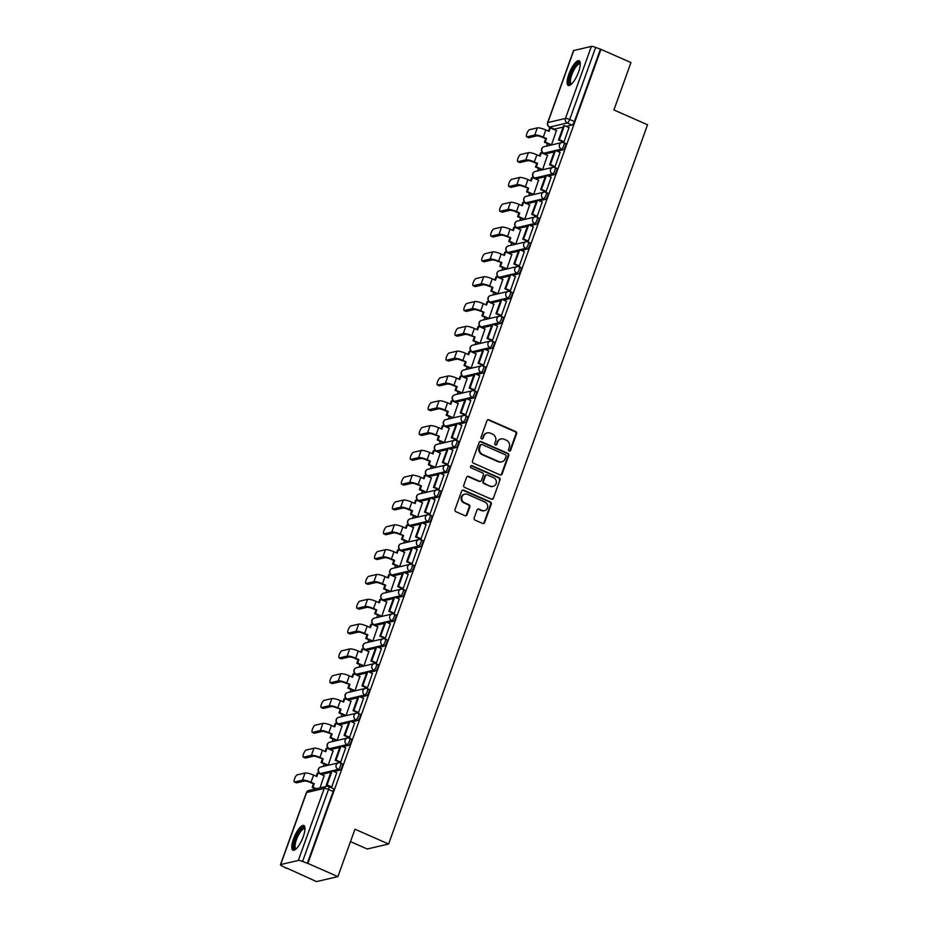 <?xml version="1.0" encoding="UTF-8"?>
<svg xmlns="http://www.w3.org/2000/svg" width="928" height="928" viewBox="0 0 928 928"><rect width="100%" height="100%" fill="white"/><g stroke="black" fill="none" stroke-linecap="round" stroke-linejoin="round"><path stroke-width="1.39" d="M509.182 450.996A1.183 1.102 76.8 0 0 510.609 450.358L516.583 433.77A1.694 1.578 76.8 0 0 515.666 431.555L489.01 419.827A1.694 1.578 76.8 0 0 486.968 420.732L480.994 437.32A1.183 1.102 76.8 0 0 482.293 438.932A1.183 1.102 76.8 0 0 483.07 438.236L483.836 436.09A5.429 5.046 76.8 0 1 490.378 433.179L492.594 434.153A5.429 5.046 76.8 0 1 495.54 441.241L494.763 443.387A1.183 1.102 76.8 0 0 496.074 444.999A1.183 1.102 76.8 0 0 496.84 444.292L497.605 442.146A5.429 5.046 76.8 0 1 504.148 439.234L506.363 440.22A5.429 5.046 76.8 0 1 509.31 447.296L508.532 449.442A1.183 1.102 76.8 0 0 509.182 450.996M509.518 451.078A1.183 1.102 76.8 0 0 509.982 450.498L515.956 433.91A1.694 1.578 76.8 0 0 515.04 431.694L488.383 419.966A1.694 1.578 76.8 0 0 487.757 419.839M481.98 438.956A1.183 1.102 76.8 0 0 482.444 438.387L483.836 436.09M495.749 445.022A1.183 1.102 76.8 0 0 496.213 444.442L497.605 442.146M578.562 71.978A13.491 4.095 -66.3 0 0 579.13 60.761A13.491 4.095 -66.3 0 0 568.841 74.252A13.491 4.095 -66.3 0 0 568.272 85.457A13.491 4.095 -66.3 0 0 578.562 71.978M303.236 836.72A13.491 4.095 -66.3 0 0 303.804 825.502A13.491 4.095 -66.3 0 0 293.515 838.993A13.491 4.095 -66.3 0 0 292.946 850.21A13.491 4.095 -66.3 0 0 303.236 836.72M474.185 517.928A1.694 1.578 76.8 0 0 475.101 520.144L482.583 523.438A1.694 1.578 76.8 0 0 484.625 522.522L491.26 504.101A1.694 1.578 76.8 0 0 490.344 501.886L463.687 490.158A1.694 1.578 76.8 0 0 461.645 491.074L455.01 509.495A1.694 1.578 76.8 0 0 455.926 511.711L464.963 515.678A1.694 1.578 76.8 0 0 467.004 514.773L469.846 506.885A1.694 1.578 76.8 0 0 468.918 504.67L464.441 502.698A4.547 4.222 76.8 0 1 464.916 494.102A4.547 4.222 76.8 0 1 467.457 494.346L484.996 502.071A4.547 4.222 76.8 0 1 484.532 510.667A4.547 4.222 76.8 0 1 481.992 510.423L479.068 509.136A1.694 1.578 76.8 0 0 477.027 510.04L474.185 517.928M600.95 49.346L630.97 62.559L613.907 109.956L647.547 124.758L388.6 844.016L354.96 829.214L337.896 876.612L307.876 863.4L600.95 49.346L595.648 47.432L569.711 119.492A3.457 1.044 113.7 0 1 567.321 122.96L549.701 127.078A3.457 1.044 113.7 0 1 549.446 127.066L554.12 129.12A3.457 1.044 -66.3 0 0 554.376 129.131L549.701 127.078A3.457 3.213 76.8 0 1 547.822 122.566L565.442 118.448L591.391 46.4A3.457 0.731 19.8 0 1 595.648 47.432M500.064 474.881A1.694 1.578 76.8 0 0 502.106 473.964L508.741 455.544A1.694 1.578 76.8 0 0 507.825 453.328L481.168 441.6A1.694 1.578 76.8 0 0 479.126 442.517L472.491 460.938A1.694 1.578 76.8 0 0 473.408 463.153L500.064 474.881M499.995 479.822L493.371 498.243A1.694 1.578 76.8 0 1 491.318 499.16L464.673 487.432A1.694 1.578 76.8 0 1 463.745 485.216L466.587 477.328A1.694 1.578 76.8 0 1 468.628 476.424L479.44 481.18A1.694 1.578 76.8 0 0 481.481 480.263L483.372 475.043A1.694 1.578 76.8 0 0 482.444 472.828L471.192 467.874A1.183 1.102 76.8 0 1 471.32 465.624A1.183 1.102 76.8 0 1 471.981 465.682L499.078 477.607A1.694 1.578 76.8 0 1 499.995 479.822L493.371 498.243M337.896 876.612L316.541 881.6L286.648 868.028M547.474 143.562L546.557 146.102M538.53 168.374L537.614 170.914M529.598 193.186L528.682 195.727M520.666 217.999L519.75 220.539M511.734 242.811L510.818 245.352M502.802 267.624L501.886 270.164M493.87 292.436L492.954 294.988M484.938 317.248L484.022 319.8M476.006 342.061L475.09 344.613M467.074 366.873L466.158 369.425M458.142 391.686L457.226 394.238M449.198 416.498L448.282 419.05M440.266 441.31L439.35 443.862M431.334 466.123L430.418 468.675M422.402 490.935L421.486 493.487M413.47 515.748L412.554 518.3M404.538 540.56L403.622 543.112M395.606 565.372L394.69 567.924M386.674 590.185L385.758 592.737M377.742 614.997L376.826 617.549M368.81 639.81L367.894 642.362M359.867 664.622L358.95 667.174M350.935 689.446L350.018 691.986M342.003 714.258L341.086 716.799M333.071 739.071L332.154 741.611M324.139 763.883L323.222 766.424M350.494 841.638L367.244 849.004L388.6 844.016M307.876 863.4L302.574 861.486A3.457 0.731 -160.2 0 0 298.317 860.453L280.685 864.571A3.457 0.731 -160.2 0 0 280.453 864.722A3.457 0.731 -160.2 0 0 282.46 866.184L286.508 868.388M600.323 49.497L574.386 121.545A3.457 1.044 113.7 0 1 571.996 125.025L566.184 126.382M563.157 127.09L554.376 129.131M573.759 50.518L547.822 122.566A3.457 0.731 -160.2 0 0 547.59 122.728L573.527 50.669A3.457 0.731 19.8 0 1 573.759 50.518L591.391 46.4M550.617 144.942L551.522 144.803L556.417 130.558M563.099 141.961L563.98 141.891L569.003 127.612M554.167 166.773L555.048 166.704L560.06 152.424M541.685 169.754L542.59 169.615L547.485 155.37M545.235 191.586L546.116 191.528L551.128 177.236M532.753 194.567L533.658 194.428L538.553 180.183M536.303 216.398L537.184 216.34L542.196 202.049M523.821 219.379L524.726 219.24L529.621 204.995M527.371 241.21L528.252 241.152L533.264 226.861M514.889 244.192L515.794 244.052L520.689 229.808M518.439 266.023L519.32 265.965L524.332 251.674M505.957 269.004L506.862 268.865L511.757 254.62M509.507 290.835L510.377 290.777L515.4 276.486M497.025 293.816L497.93 293.689L502.814 279.432M500.575 315.648L501.445 315.59L506.468 301.298M488.093 318.64L488.998 318.501L493.882 304.245M491.631 340.46L492.513 340.402L497.536 326.111M479.15 343.453L480.066 343.314L484.95 329.057M482.699 365.272L483.581 365.214L488.604 350.923M470.218 368.265L471.122 368.126L476.018 353.87M473.767 390.096L474.649 390.027L479.672 375.747M461.286 393.078L462.19 392.938L467.086 378.682M464.835 414.909L465.717 414.839L470.728 400.56M452.354 417.89L453.258 417.751L458.154 403.494M455.903 439.721L456.785 439.652L461.796 425.372M443.422 442.702L444.326 442.563L449.222 428.307M446.971 464.534L447.853 464.464L452.864 450.184M434.49 467.515L435.394 467.376L440.29 453.119M438.039 489.346L438.921 489.276L443.932 474.997M425.558 492.327L426.462 492.188L431.358 477.932M429.107 514.158L429.989 514.089L435 499.809M416.626 517.14L417.53 517L422.426 502.744M420.175 538.971L421.045 538.901L426.068 524.622M407.694 541.952L408.598 541.813L413.482 527.556M411.243 563.783L412.113 563.714L417.136 549.434M398.762 566.764L399.666 566.625L404.55 552.369M402.3 588.596L403.181 588.526L408.204 574.246M389.818 591.577L390.734 591.438L395.618 577.181M393.368 613.408L394.249 613.338L399.272 599.059M380.886 616.389L381.791 616.25L386.686 601.994M384.436 638.22L385.317 638.151L390.34 623.871M371.954 641.202L372.859 641.062L377.754 626.806M375.504 663.033L376.385 662.963L381.396 648.684M363.022 666.014L363.927 665.875L368.822 651.618M366.572 687.845L367.453 687.776L372.464 673.496M354.09 690.826L354.995 690.687L359.89 676.431M357.64 712.658L358.521 712.588L363.532 698.308M345.158 715.639L346.063 715.5L350.958 701.243M348.708 737.47L349.589 737.4L354.6 723.121M336.226 740.451L337.131 740.312L342.026 726.056M339.776 762.282L340.657 762.213L345.668 747.933M327.294 765.264L328.199 765.124L333.094 750.868M330.844 787.095L331.714 787.025L336.736 772.746M320.009 787.872L324.15 775.68M340.367 763.06A3.457 1.044 113.7 0 1 340.611 763.071L342.27 763.802A3.457 1.044 -66.3 0 1 341.991 767.038A3.457 1.044 -66.3 0 1 339.729 770.147L333.929 771.504M330.89 772.224L322.109 774.265L320.45 773.534A3.457 1.044 113.7 0 1 320.206 773.523L321.865 774.254A3.457 1.044 -66.3 0 0 322.109 774.265M349.299 738.247A3.457 1.044 113.7 0 1 349.543 738.259L351.202 738.99A3.457 1.044 -66.3 0 1 350.923 742.226A3.457 1.044 -66.3 0 1 348.673 745.335L342.861 746.692M339.822 747.4L331.041 749.453L329.382 748.722A3.457 1.044 113.7 0 1 329.138 748.71L330.797 749.441A3.457 1.044 -66.3 0 0 331.041 749.453M358.231 713.435A3.457 1.044 113.7 0 1 358.475 713.446L360.134 714.177A3.457 1.044 -66.3 0 1 359.855 717.414A3.457 1.044 -66.3 0 1 357.605 720.522L351.793 721.88M348.754 722.587L339.973 724.64L338.314 723.91A3.457 1.044 113.7 0 1 338.07 723.898L339.729 724.629A3.457 1.044 -66.3 0 0 339.973 724.64M367.163 688.622A3.457 1.044 113.7 0 1 367.418 688.634L369.077 689.365A3.457 1.044 -66.3 0 1 368.787 692.601A3.457 1.044 -66.3 0 1 366.537 695.71L360.725 697.067M357.686 697.775L348.905 699.828L347.246 699.097A3.457 1.044 113.7 0 1 347.002 699.086L348.661 699.816A3.457 1.044 -66.3 0 0 348.905 699.828M376.095 663.81A3.457 1.044 113.7 0 1 376.35 663.822L378.009 664.552A3.457 1.044 -66.3 0 1 377.719 667.789A3.457 1.044 -66.3 0 1 375.469 670.898L369.657 672.255M366.63 672.962L357.848 675.016L356.178 674.285A3.457 1.044 113.7 0 1 355.934 674.273L357.593 675.004A3.457 1.044 -66.3 0 0 357.848 675.016M385.027 638.998A3.457 1.044 113.7 0 1 385.282 639.009L386.941 639.74A3.457 1.044 -66.3 0 1 386.651 642.976A3.457 1.044 -66.3 0 1 384.401 646.085L378.589 647.442M375.562 648.15L366.78 650.203L365.122 649.472A3.457 1.044 113.7 0 1 364.866 649.461L366.525 650.192A3.457 1.044 -66.3 0 0 366.78 650.203M393.959 614.185A3.457 1.044 113.7 0 1 394.214 614.197L395.873 614.928A3.457 1.044 -66.3 0 1 395.583 618.164A3.457 1.044 -66.3 0 1 393.333 621.273L387.521 622.63M384.494 623.338L375.712 625.391L374.054 624.66A3.457 1.044 113.7 0 1 373.798 624.648L375.457 625.379A3.457 1.044 -66.3 0 0 375.712 625.391M402.903 589.373A3.457 1.044 113.7 0 1 403.146 589.384L404.805 590.115A3.457 1.044 -66.3 0 1 404.527 593.352A3.457 1.044 -66.3 0 1 402.265 596.46L396.453 597.818M393.426 598.525L384.644 600.578L382.986 599.848A3.457 1.044 113.7 0 1 382.73 599.836L384.389 600.567A3.457 1.044 -66.3 0 0 384.644 600.578M411.835 564.56A3.457 1.044 113.7 0 1 412.078 564.572L413.737 565.303A3.457 1.044 -66.3 0 1 413.459 568.539A3.457 1.044 -66.3 0 1 411.197 571.648L405.385 573.005M402.358 573.713L393.576 575.766L391.918 575.035A3.457 1.044 113.7 0 1 391.662 575.024L393.333 575.754A3.457 1.044 -66.3 0 0 393.576 575.766M420.767 539.748A3.457 1.044 113.7 0 1 421.01 539.76L422.669 540.49A3.457 1.044 -66.3 0 1 422.391 543.727A3.457 1.044 -66.3 0 1 420.129 546.836L414.317 548.193M411.29 548.9L402.508 550.954L400.85 550.223A3.457 1.044 113.7 0 1 400.606 550.211L402.265 550.942A3.457 1.044 -66.3 0 0 402.508 550.954M429.699 514.936A3.457 1.044 113.7 0 1 429.942 514.947L431.601 515.678A3.457 1.044 -66.3 0 1 431.323 518.914A3.457 1.044 -66.3 0 1 429.061 522.023L423.261 523.38M420.222 524.088L411.44 526.141L409.782 525.41A3.457 1.044 113.7 0 1 409.538 525.399L411.197 526.13A3.457 1.044 -66.3 0 0 411.44 526.141M438.631 490.123A3.457 1.044 113.7 0 1 438.874 490.135L440.533 490.866A3.457 1.044 -66.3 0 1 440.255 494.102A3.457 1.044 -66.3 0 1 438.004 497.211L432.193 498.568M429.154 499.276L420.372 501.329L418.714 500.598A3.457 1.044 113.7 0 1 418.47 500.586L420.129 501.317A3.457 1.044 -66.3 0 0 420.372 501.329M447.563 465.311A3.457 1.044 113.7 0 1 447.806 465.322L449.465 466.053A3.457 1.044 -66.3 0 1 449.187 469.278A3.457 1.044 -66.3 0 1 446.936 472.398L441.125 473.756M438.086 474.463L429.304 476.516L427.646 475.786A3.457 1.044 113.7 0 1 427.402 475.774L429.061 476.505A3.457 1.044 -66.3 0 0 429.304 476.516M456.495 440.498A3.457 1.044 113.7 0 1 456.75 440.51L458.409 441.241A3.457 1.044 -66.3 0 1 458.119 444.466A3.457 1.044 -66.3 0 1 455.868 447.586L450.057 448.943M447.018 449.651L438.236 451.704L436.578 450.973A3.457 1.044 113.7 0 1 436.334 450.962L437.993 451.692A3.457 1.044 -66.3 0 0 438.236 451.704M465.427 415.686A3.457 1.044 113.7 0 1 465.682 415.698L467.341 416.428A3.457 1.044 -66.3 0 1 467.051 419.653A3.457 1.044 -66.3 0 1 464.8 422.774L458.989 424.131M455.961 424.838L447.18 426.892L445.51 426.161A3.457 1.044 113.7 0 1 445.266 426.149L446.925 426.88A3.457 1.044 -66.3 0 0 447.18 426.892M474.359 390.862A3.457 1.044 113.7 0 1 474.614 390.885L476.273 391.616A3.457 1.044 -66.3 0 1 475.983 394.841A3.457 1.044 -66.3 0 1 473.732 397.961L467.921 399.318M464.893 400.026L456.112 402.079L454.453 401.348A3.457 1.044 113.7 0 1 454.198 401.337L455.857 402.068A3.457 1.044 -66.3 0 0 456.112 402.079M483.291 366.05A3.457 1.044 113.7 0 1 483.546 366.073L485.205 366.804A3.457 1.044 -66.3 0 1 484.915 370.028A3.457 1.044 -66.3 0 1 482.664 373.149L476.853 374.506M473.825 375.214L465.044 377.267L463.385 376.536A3.457 1.044 113.7 0 1 463.13 376.524L464.789 377.255A3.457 1.044 -66.3 0 0 465.044 377.267M492.234 341.237A3.457 1.044 113.7 0 1 492.478 341.26L494.137 341.991A3.457 1.044 -66.3 0 1 493.858 345.216A3.457 1.044 -66.3 0 1 491.596 348.336L485.785 349.694M482.757 350.401L473.976 352.454L472.317 351.724A3.457 1.044 113.7 0 1 472.062 351.712L473.721 352.443A3.457 1.044 -66.3 0 0 473.976 352.454M501.166 316.425A3.457 1.044 113.7 0 1 501.41 316.448L503.069 317.179A3.457 1.044 -66.3 0 1 502.79 320.404A3.457 1.044 -66.3 0 1 500.528 323.524L494.717 324.881M491.689 325.589L482.908 327.642L481.249 326.911A3.457 1.044 113.7 0 1 480.994 326.9L482.664 327.619A3.457 1.044 -66.3 0 0 482.908 327.642M510.098 291.612A3.457 1.044 113.7 0 1 510.342 291.636L512.001 292.366A3.457 1.044 -66.3 0 1 511.722 295.591A3.457 1.044 -66.3 0 1 509.46 298.712L503.649 300.069M500.621 300.776L491.84 302.83L490.181 302.099A3.457 1.044 113.7 0 1 489.938 302.076L491.596 302.806A3.457 1.044 -66.3 0 0 491.84 302.83M519.03 266.8A3.457 1.044 113.7 0 1 519.274 266.823L520.933 267.554A3.457 1.044 -66.3 0 1 520.654 270.779A3.457 1.044 -66.3 0 1 518.392 273.899L512.592 275.256M509.553 275.964L500.772 278.017L499.113 277.286A3.457 1.044 113.7 0 1 498.87 277.263L500.528 277.994A3.457 1.044 -66.3 0 0 500.772 278.017M527.962 241.988A3.457 1.044 113.7 0 1 528.206 242.011L529.865 242.73A3.457 1.044 -66.3 0 1 529.586 245.966A3.457 1.044 -66.3 0 1 527.336 249.087L521.524 250.444M518.485 251.152L509.704 253.205L508.045 252.474A3.457 1.044 113.7 0 1 507.802 252.451L509.46 253.182A3.457 1.044 -66.3 0 0 509.704 253.205M536.894 217.175A3.457 1.044 113.7 0 1 537.138 217.198L538.797 217.918A3.457 1.044 -66.3 0 1 538.518 221.154A3.457 1.044 -66.3 0 1 536.268 224.274L530.456 225.632M527.417 226.339L518.636 228.392L516.977 227.662A3.457 1.044 113.7 0 1 516.734 227.638L518.392 228.369A3.457 1.044 -66.3 0 0 518.636 228.392M545.826 192.363A3.457 1.044 113.7 0 1 546.082 192.374L547.74 193.105A3.457 1.044 -66.3 0 1 547.45 196.342A3.457 1.044 -66.3 0 1 545.2 199.462L539.388 200.819M536.349 201.527L527.568 203.58L525.909 202.849A3.457 1.044 113.7 0 1 525.666 202.826L527.324 203.557A3.457 1.044 -66.3 0 0 527.568 203.58M554.758 167.55A3.457 1.044 113.7 0 1 555.014 167.562L556.672 168.293A3.457 1.044 -66.3 0 1 556.382 171.529A3.457 1.044 -66.3 0 1 554.132 174.65L548.32 176.007M545.293 176.714L536.512 178.768L534.841 178.037A3.457 1.044 113.7 0 1 534.598 178.014L536.256 178.744A3.457 1.044 -66.3 0 0 536.512 178.768M563.69 142.738A3.457 1.044 113.7 0 1 563.946 142.75L565.604 143.48A3.457 1.044 -66.3 0 1 565.314 146.717A3.457 1.044 -66.3 0 1 563.064 149.837L557.252 151.194M554.225 151.902L545.444 153.955L543.785 153.224A3.457 1.044 113.7 0 1 543.53 153.201L545.188 153.932A3.457 1.044 -66.3 0 0 545.444 153.955M307.249 863.55L333.187 791.491A3.457 1.044 -66.3 0 0 333.338 788.614L328.663 786.561A3.457 1.044 113.7 0 1 328.512 789.438L302.574 861.486M501.108 438.944L500.494 439.083A5.429 5.046 76.8 0 0 496.99 442.296M487.339 432.889L486.713 433.028A5.429 5.046 76.8 0 0 483.21 436.23M500.691 475.008A1.694 1.578 76.8 0 0 501.48 474.115L508.115 455.694A1.694 1.578 76.8 0 0 507.198 453.479L480.542 441.751A1.694 1.578 76.8 0 0 479.915 441.624M506.05 456.356A1.183 1.102 76.8 0 0 505.4 454.801L482.003 444.512A1.183 1.102 76.8 0 0 480.576 445.15L479.764 447.412A5.429 5.046 76.8 0 0 482.699 454.488L498.696 461.529A5.429 5.046 76.8 0 0 505.238 458.618L506.05 456.356M481.342 444.442L480.716 444.593A1.183 1.102 76.8 0 0 479.95 445.289L480.576 445.15M501.735 461.819L501.108 461.97A5.429 5.046 76.8 0 1 498.069 461.668L482.084 454.639A5.429 5.046 76.8 0 1 479.138 447.551L479.95 445.289M491.956 499.287A1.694 1.578 76.8 0 0 492.745 498.394M480.391 481.272L479.764 481.412A1.694 1.578 76.8 0 1 478.813 481.319L468.014 476.563A1.694 1.578 76.8 0 0 467.376 476.435M499.38 479.973A1.694 1.578 76.8 0 0 498.452 477.758L471.354 465.833A1.183 1.102 76.8 0 0 471.018 465.74M490.657 486.11A4.547 4.222 76.8 0 0 496.387 482.351A4.547 4.222 76.8 0 0 493.661 477.758L487.478 475.043A1.694 1.578 76.8 0 0 485.437 475.948L483.558 481.18A1.694 1.578 76.8 0 0 484.474 483.395L490.03 486.26A4.547 4.222 76.8 0 0 492.571 486.504L493.197 486.365M486.539 474.95L485.912 475.09A1.694 1.578 76.8 0 0 484.822 476.099L485.437 475.948M490.03 486.26L483.848 483.534A1.694 1.578 76.8 0 1 482.931 481.33L484.822 476.099M484.532 510.667L483.906 510.818A4.547 4.222 76.8 0 1 481.365 510.574L478.442 509.286A1.694 1.578 76.8 0 0 477.816 509.147M464.916 494.102L464.29 494.253A4.547 4.222 76.8 0 0 463.826 502.848L464.441 502.698M465.589 515.806A1.694 1.578 76.8 0 0 466.378 514.912L469.22 507.036A1.694 1.578 76.8 0 0 468.304 504.82L463.826 502.848M483.21 523.566A1.694 1.578 76.8 0 0 483.998 522.673L490.634 504.252A1.694 1.578 76.8 0 0 489.717 502.036L463.06 490.309A1.694 1.578 76.8 0 0 462.434 490.17M528.948 137.704A3.886 1.183 113.7 0 1 528.658 137.692L526.698 136.834A3.886 1.183 -66.3 0 0 526.976 136.845L534.737 135.036A6.914 1.462 19.8 0 1 543.263 137.112L546.499 138.539L545.699 138.724L542.451 137.298A4.675 0.986 -160.2 0 0 536.697 135.894L528.948 137.704L526.976 136.845M548.436 131.092L549.527 128.064L550.339 127.878L549.086 131.382L545.838 129.955A6.914 1.462 19.8 0 0 537.312 127.878L529.563 129.688A3.886 1.183 -66.3 0 0 527.023 133.191A3.886 1.183 -66.3 0 0 526.698 136.834M550.733 144.988L544.434 142.228L545.246 142.03L546.499 138.539M544.434 142.228L545.699 138.724M563.308 142.054L558.528 139.954L559.329 139.757L564.433 125.605L569.108 127.658M559.329 139.757L564.015 141.822M558.528 139.954L563.621 125.79L564.433 125.605M550.339 127.878L556.626 130.639M545.246 142.03L551.534 144.803M571.23 84.332A11.67 3.538 113.7 0 1 569.456 83.427A11.67 3.538 113.7 0 1 573.11 69.287A11.67 3.538 113.7 0 1 580.302 63.707M580.29 64.264A10.811 3.283 -66.3 0 0 580.012 64.078A10.811 3.283 -66.3 0 0 573.342 71.189A10.811 3.283 -66.3 0 0 570.616 83.044A10.811 3.283 -66.3 0 0 571.312 83.868A10.811 3.283 -66.3 0 0 571.625 83.949M579.722 61.271A13.41 4.06 -66.3 0 0 571.625 71.05A13.41 4.06 -66.3 0 0 568.655 84.877A13.41 4.06 -66.3 0 0 569.038 85.55M295.904 849.074A11.67 3.538 113.7 0 1 294.13 848.18A11.67 3.538 113.7 0 1 297.784 834.028A11.67 3.538 113.7 0 1 304.976 828.46M304.964 829.006A10.811 3.283 -66.3 0 0 304.686 828.82A10.811 3.283 -66.3 0 0 298.016 835.931A10.811 3.283 -66.3 0 0 295.29 847.786A10.811 3.283 -66.3 0 0 295.986 848.61A10.811 3.283 -66.3 0 0 296.299 848.691M304.396 826.013A13.41 4.06 -66.3 0 0 296.299 835.792A13.41 4.06 -66.3 0 0 293.329 849.63A13.41 4.06 -66.3 0 0 293.712 850.303M520.005 162.528A3.886 1.183 113.7 0 1 519.726 162.504L517.766 161.646A3.886 1.183 -66.3 0 0 518.044 161.658L525.805 159.848A6.914 1.462 19.8 0 1 534.331 161.924L537.567 163.351L536.767 163.537L533.519 162.11A4.675 0.986 -160.2 0 0 527.765 160.706L520.005 162.528L518.044 161.658M539.504 155.904L540.595 152.876L541.407 152.691L540.142 156.194L536.906 154.767A6.914 1.462 19.8 0 0 528.38 152.691L520.62 154.5A3.886 1.183 -66.3 0 0 518.091 158.004A3.886 1.183 -66.3 0 0 517.766 161.646M541.79 169.801L535.502 167.04L536.314 166.843L537.567 163.351M535.502 167.04L536.767 163.537M554.376 166.866L549.585 164.766L550.397 164.569L555.501 150.417L560.176 152.47M550.397 164.569L555.072 166.634M549.585 164.766L554.689 150.603L555.501 150.417M541.407 152.691L547.694 155.452M536.314 166.843L542.59 169.615M511.073 187.34A3.886 1.183 113.7 0 1 510.794 187.317L508.834 186.458A3.886 1.183 -66.3 0 0 509.112 186.47L516.873 184.66A6.914 1.462 19.8 0 1 525.399 186.737L528.635 188.164L524.587 186.922A4.675 0.986 -160.2 0 0 518.833 185.519L511.073 187.34L509.112 186.47M530.572 180.716L531.663 177.689L532.475 177.503L531.21 181.006L527.974 179.58A6.914 1.462 19.8 0 0 519.448 177.503L511.688 179.313A3.886 1.183 -66.3 0 0 509.159 182.816A3.886 1.183 -66.3 0 0 508.834 186.458M532.858 194.613L526.57 191.852L527.382 191.655L528.635 188.164M526.57 191.852L527.823 188.349M545.444 191.678L540.653 189.579L541.465 189.382L546.557 175.23L551.244 177.283M541.465 189.382L546.14 191.446M540.653 189.579L545.757 175.415L546.557 175.23M532.475 177.503L538.762 180.264M527.382 191.655L533.658 194.428M502.141 212.152A3.886 1.183 113.7 0 1 501.862 212.129L499.902 211.271A3.886 1.183 -66.3 0 0 500.18 211.282L507.941 209.473A6.914 1.462 19.8 0 1 516.467 211.549L519.703 212.976L518.891 213.162L515.655 211.735A4.675 0.986 -160.2 0 0 509.901 210.331L502.141 212.152L500.18 211.282M521.64 205.529L522.731 202.501L523.543 202.316L522.278 205.819L519.042 204.392A6.914 1.462 19.8 0 0 510.516 202.316L502.756 204.125A3.886 1.183 -66.3 0 0 500.227 207.628A3.886 1.183 -66.3 0 0 499.902 211.271M523.926 219.426L517.638 216.665L518.45 216.468L519.703 212.976M517.638 216.665L518.891 213.162M536.512 216.491L531.721 214.391L532.533 214.194L537.625 200.042L542.312 202.095M532.533 214.194L537.208 216.259M531.721 214.391L536.825 200.228L537.625 200.042M523.543 202.316L529.83 205.076M518.45 216.468L524.726 219.24M493.209 236.965A3.886 1.183 113.7 0 1 492.93 236.942L490.97 236.083A3.886 1.183 -66.3 0 0 491.248 236.095L498.997 234.285A6.914 1.462 19.8 0 1 507.523 236.362L510.771 237.788L506.723 236.547A4.675 0.986 -160.2 0 0 500.969 235.144L493.209 236.965L491.248 236.095M512.708 230.353L513.799 227.314L514.611 227.128L513.346 230.631L510.11 229.204A6.914 1.462 19.8 0 0 501.584 227.128L493.824 228.938A3.886 1.183 -66.3 0 0 491.283 232.441A3.886 1.183 -66.3 0 0 490.97 236.083M514.994 244.25L508.706 241.477L509.507 241.28L510.771 237.788M508.706 241.477L509.959 237.974M527.58 241.303L522.789 239.204L523.601 239.006L528.693 224.854L533.368 226.908M523.601 239.006L528.276 241.071M522.789 239.204L527.893 225.04L528.693 224.854M514.611 227.128L520.886 229.9M509.507 241.28L515.794 244.052M484.277 261.777A3.886 1.183 113.7 0 1 483.998 261.754L482.038 260.896A3.886 1.183 -66.3 0 0 482.316 260.907L490.065 259.098A6.914 1.462 19.8 0 1 498.591 261.174L501.839 262.601L497.791 261.36A4.675 0.986 -160.2 0 0 492.026 259.968L484.277 261.777L482.316 260.907M503.776 255.165L504.867 252.126L505.679 251.94L504.414 255.444L501.166 254.017A6.914 1.462 19.8 0 0 492.64 251.94L484.892 253.75A3.886 1.183 -66.3 0 0 482.351 257.253A3.886 1.183 -66.3 0 0 482.038 260.896M506.062 269.062L499.774 266.29L500.575 266.104L501.839 262.601M499.774 266.29L501.027 262.786M518.648 266.116L513.857 264.016L514.669 263.819L519.761 249.667L524.436 251.72M514.669 263.819L519.344 265.884M513.857 264.016L518.949 249.852L519.761 249.667M505.679 251.94L511.954 254.713M500.575 266.104L506.862 268.865M475.345 286.59A3.886 1.183 113.7 0 1 475.066 286.566L473.106 285.708A3.886 1.183 -66.3 0 0 473.384 285.72L481.133 283.91A6.914 1.462 19.8 0 1 489.659 285.986L492.907 287.413L488.847 286.172A4.675 0.986 -160.2 0 0 483.094 284.78L475.345 286.59L473.384 285.72M494.844 279.978L495.935 276.95L496.747 276.753L495.482 280.256L492.234 278.829A6.914 1.462 19.8 0 0 483.708 276.753L475.96 278.562A3.886 1.183 -66.3 0 0 473.419 282.066A3.886 1.183 -66.3 0 0 473.106 285.708M497.13 293.874L490.831 291.102L491.643 290.916L492.907 287.413M490.831 291.102L492.095 287.599M509.704 290.928L504.925 288.828L505.737 288.631L510.829 274.479L515.504 276.532M505.737 288.631L510.412 290.696M504.925 288.828L510.017 274.665L510.829 274.479M496.747 276.753L503.022 279.525M491.643 290.916L497.93 293.677M466.413 311.402A3.886 1.183 113.7 0 1 466.134 311.379L464.174 310.52A3.886 1.183 -66.3 0 0 464.452 310.532L472.201 308.722A6.914 1.462 19.8 0 1 480.727 310.799L483.975 312.226L479.915 310.984A4.675 0.986 -160.2 0 0 474.162 309.592L466.413 311.402L464.452 310.532M485.912 304.79L487.003 301.762L487.803 301.565L486.55 305.068L483.302 303.642A6.914 1.462 19.8 0 0 474.776 301.565L467.028 303.375A3.886 1.183 -66.3 0 0 464.487 306.878A3.886 1.183 -66.3 0 0 464.174 310.52M488.198 318.687L481.899 315.914L482.711 315.729L483.975 312.226M481.899 315.914L483.163 312.411M500.772 315.74L495.993 313.641L496.805 313.444L501.897 299.292L506.572 301.356M496.805 313.444L501.48 315.508M495.993 313.641L501.085 299.477L501.897 299.292M487.803 301.565L494.09 304.338M482.711 315.729L488.998 318.49M457.481 336.214A3.886 1.183 113.7 0 1 457.202 336.191L455.242 335.333A3.886 1.183 -66.3 0 0 455.52 335.344L463.269 333.535A6.914 1.462 19.8 0 1 471.795 335.611L475.043 337.038L470.983 335.797A4.675 0.986 -160.2 0 0 465.23 334.405L457.481 336.214L455.52 335.344M476.98 329.602L478.071 326.575L478.871 326.378L477.618 329.881L474.37 328.454A6.914 1.462 19.8 0 0 465.844 326.378L458.096 328.187A3.886 1.183 -66.3 0 0 455.555 331.69A3.886 1.183 -66.3 0 0 455.242 335.333M479.266 343.499L472.967 340.727L473.779 340.541L475.043 337.038M472.967 340.727L474.231 337.224M491.84 340.553L487.061 338.453L487.873 338.256L492.965 324.104L497.64 326.169M487.873 338.256L492.548 340.321M487.061 338.453L492.153 324.29L492.965 324.104M478.871 326.378L485.158 329.15M473.779 340.541L480.066 343.302M448.549 361.027A3.886 1.183 113.7 0 1 448.27 361.004L446.31 360.145A3.886 1.183 -66.3 0 0 446.588 360.157L454.337 358.347A6.914 1.462 19.8 0 1 462.863 360.424L466.111 361.85L462.051 360.609A4.675 0.986 -160.2 0 0 456.298 359.217L448.549 361.027L446.588 360.157M468.037 354.415L469.127 351.387L469.939 351.19L468.686 354.693L465.438 353.266A6.914 1.462 19.8 0 0 456.912 351.19L449.164 353A3.886 1.183 -66.3 0 0 446.623 356.503A3.886 1.183 -66.3 0 0 446.31 360.145M470.334 368.312L464.035 365.539L464.847 365.354L466.111 361.85M464.035 365.539L465.299 362.036M482.908 365.365L478.129 363.266L478.929 363.08L484.033 348.916L488.708 350.981M478.929 363.08L483.616 365.133M478.129 363.266L483.221 349.102L484.033 348.916M469.939 351.19L476.226 353.962M464.847 365.354L471.134 368.114M439.617 385.839A3.886 1.183 113.7 0 1 439.327 385.816L437.366 384.958A3.886 1.183 -66.3 0 0 437.645 384.969L445.405 383.16A6.914 1.462 19.8 0 1 453.931 385.236L457.168 386.663L456.367 386.848L453.119 385.422A4.675 0.986 -160.2 0 0 447.366 384.03L439.617 385.839L437.645 384.969M459.105 379.227L460.195 376.2L461.007 376.002L459.754 379.506L456.506 378.079A6.914 1.462 19.8 0 0 447.98 376.002L440.232 377.812A3.886 1.183 -66.3 0 0 437.691 381.327A3.886 1.183 -66.3 0 0 437.366 384.958M461.402 393.124L455.103 390.352L455.915 390.166L457.168 386.663M455.103 390.352L456.367 386.848M473.976 390.178L469.197 388.078L469.997 387.892L475.101 373.729L479.776 375.794M469.997 387.892L474.684 389.946M469.197 388.078L474.289 373.926L475.101 373.729M461.007 376.002L467.294 378.775M455.915 390.166L462.202 392.927M430.673 410.652A3.886 1.183 113.7 0 1 430.395 410.628L428.434 409.77A3.886 1.183 -66.3 0 0 428.713 409.782L436.473 407.972A6.914 1.462 19.8 0 1 444.999 410.048L448.236 411.475L447.435 411.661L444.187 410.234A4.675 0.986 -160.2 0 0 438.434 408.842L430.673 410.652L428.713 409.782M450.173 404.04L451.263 401.012L452.075 400.815L450.811 404.318L447.574 402.891A6.914 1.462 19.8 0 0 439.048 400.815L431.288 402.624A3.886 1.183 -66.3 0 0 428.759 406.139A3.886 1.183 -66.3 0 0 428.434 409.77M452.458 417.936L446.171 415.164L446.983 414.978L448.236 411.475M446.171 415.164L447.435 411.661M465.044 414.99L460.253 412.89L461.065 412.705L466.169 398.541L470.844 400.606M461.065 412.705L465.74 414.758M460.253 412.89L465.357 398.738L466.169 398.541M452.075 400.815L458.362 403.587M446.983 414.978L453.258 417.739M421.741 435.464A3.886 1.183 113.7 0 1 421.463 435.441L419.502 434.582A3.886 1.183 -66.3 0 0 419.781 434.606L427.541 432.784A6.914 1.462 19.8 0 1 436.067 434.861L439.304 436.288L435.255 435.046A4.675 0.986 -160.2 0 0 429.502 433.654L421.741 435.464L419.781 434.606M441.241 428.852L442.331 425.824L443.143 425.627L441.879 429.13L438.642 427.704A6.914 1.462 19.8 0 0 430.116 425.627L422.356 427.437A3.886 1.183 -66.3 0 0 419.827 430.952A3.886 1.183 -66.3 0 0 419.502 434.582M443.526 442.749L437.239 439.976L438.051 439.791L439.304 436.288M437.239 439.976L438.492 436.473M456.112 439.802L451.321 437.703L452.133 437.517L457.226 423.354L461.912 425.418M452.133 437.517L456.808 439.57M451.321 437.703L456.425 423.551L457.226 423.354M443.143 425.627L449.43 428.4M438.051 439.791L444.326 442.552M412.809 460.276A3.886 1.183 113.7 0 1 412.531 460.265L410.57 459.395A3.886 1.183 -66.3 0 0 410.849 459.418L418.609 457.597A6.914 1.462 19.8 0 1 427.135 459.673L430.372 461.1L429.56 461.286L426.323 459.859A4.675 0.986 -160.2 0 0 420.57 458.467L412.809 460.276L410.849 459.418M432.309 453.664L433.399 450.637L434.211 450.44L432.947 453.943L429.71 452.516A6.914 1.462 19.8 0 0 421.184 450.44L413.424 452.261A3.886 1.183 -66.3 0 0 410.895 455.764A3.886 1.183 -66.3 0 0 410.57 459.395M434.594 467.561L428.307 464.789L429.119 464.603L430.372 461.1M428.307 464.789L429.56 461.286M447.18 464.615L442.389 462.515L443.201 462.33L448.294 448.166L452.98 450.231M443.201 462.33L447.876 464.383M442.389 462.515L447.493 448.363L448.294 448.166M434.211 450.44L440.498 453.212M429.119 464.603L435.394 467.364M403.877 485.089A3.886 1.183 113.7 0 1 403.599 485.077L401.638 484.207A3.886 1.183 -66.3 0 0 401.917 484.23L409.666 482.409A6.914 1.462 19.8 0 1 418.192 484.486L421.44 485.912L417.391 484.671A4.675 0.986 -160.2 0 0 411.638 483.279L403.877 485.089L401.917 484.23M423.377 478.477L424.467 475.449L425.279 475.252L424.015 478.755L420.778 477.328A6.914 1.462 19.8 0 0 412.252 475.252L404.492 477.073A3.886 1.183 -66.3 0 0 401.952 480.576A3.886 1.183 -66.3 0 0 401.638 484.207M425.662 492.374L419.375 489.601L420.175 489.416L421.44 485.912M419.375 489.601L420.628 486.098M438.248 489.439L433.457 487.328L434.269 487.142L439.362 472.978L444.036 475.043M434.269 487.142L438.944 489.195M433.457 487.328L438.561 473.176L439.362 472.978M425.279 475.252L431.555 478.024M420.175 489.416L426.462 492.176M394.945 509.901A3.886 1.183 113.7 0 1 394.667 509.89L392.706 509.02A3.886 1.183 -66.3 0 0 392.985 509.043L400.734 507.222A6.914 1.462 19.8 0 1 409.26 509.298L412.508 510.725L411.696 510.922L408.459 509.484A4.675 0.986 -160.2 0 0 402.694 508.092L394.945 509.901L392.985 509.043M414.445 503.289L415.535 500.262L416.347 500.076L415.083 503.568L411.835 502.141A6.914 1.462 19.8 0 0 403.309 500.064L395.56 501.886A3.886 1.183 -66.3 0 0 393.02 505.389A3.886 1.183 -66.3 0 0 392.706 509.02M416.73 517.186L410.443 514.414L411.243 514.228L412.508 510.725M410.443 514.414L411.696 510.922M429.316 514.251L424.525 512.14L425.337 511.954L430.43 497.791L435.104 499.856M425.337 511.954L430.012 514.008M424.525 512.14L429.618 497.988L430.43 497.791M416.347 500.076L422.623 502.837M411.243 514.228L417.53 516.989M386.013 534.714A3.886 1.183 113.7 0 1 385.735 534.702L383.774 533.832A3.886 1.183 -66.3 0 0 384.053 533.855L391.802 532.034A6.914 1.462 19.8 0 1 400.328 534.11L403.576 535.537L399.516 534.308A4.675 0.986 -160.2 0 0 393.762 532.904L386.013 534.714L384.053 533.855M405.513 528.102L406.603 525.074L407.415 524.888L406.151 528.38L402.903 526.953A6.914 1.462 19.8 0 0 394.377 524.877L386.628 526.698A3.886 1.183 -66.3 0 0 384.088 530.201A3.886 1.183 -66.3 0 0 383.774 533.832M407.798 541.998L401.499 539.226L402.311 539.04L403.576 535.537M401.499 539.226L402.764 535.734M420.372 539.064L415.593 536.952L416.405 536.767L421.498 522.603L426.172 524.668M416.405 536.767L421.08 538.82M415.593 536.952L420.686 522.8L421.498 522.603M407.415 524.888L413.691 527.649M402.311 539.04L408.598 541.801M377.081 559.526A3.886 1.183 113.7 0 1 376.803 559.514L374.842 558.644A3.886 1.183 -66.3 0 0 375.121 558.668L382.87 556.858A6.914 1.462 19.8 0 1 391.396 558.923L394.644 560.35L393.832 560.547L390.584 559.12A4.675 0.986 -160.2 0 0 384.83 557.716L377.081 559.526L375.121 558.668M396.581 552.914L397.671 549.886L398.472 549.701L397.219 553.192L393.971 551.766A6.914 1.462 19.8 0 0 385.445 549.701L377.696 551.51A3.886 1.183 -66.3 0 0 375.156 555.014A3.886 1.183 -66.3 0 0 374.842 558.644M398.866 566.811L392.567 564.038L393.379 563.853L394.644 560.35M392.567 564.038L393.832 560.547M411.44 563.876L406.661 561.765L407.473 561.579L412.566 547.416L417.24 549.48M407.473 561.579L412.148 563.632M406.661 561.765L411.754 547.613L412.566 547.416M398.472 549.701L404.759 552.462M393.379 563.853L399.666 566.614M368.149 584.338A3.886 1.183 113.7 0 1 367.871 584.327L365.91 583.457A3.886 1.183 -66.3 0 0 366.189 583.48L373.938 581.67A6.914 1.462 19.8 0 1 382.464 583.735L385.712 585.162L384.9 585.359L381.652 583.932A4.675 0.986 -160.2 0 0 375.898 582.529L368.149 584.338L366.189 583.48M387.649 577.726L388.739 574.699L389.54 574.513L388.287 578.005L385.039 576.578A6.914 1.462 19.8 0 0 376.513 574.513L368.764 576.323A3.886 1.183 -66.3 0 0 366.224 579.826A3.886 1.183 -66.3 0 0 365.91 583.457M389.934 591.623L383.635 588.851L384.447 588.665L385.712 585.162M383.635 588.851L384.9 585.359M402.508 588.688L397.729 586.577L398.541 586.392L403.634 572.228L408.308 574.293M398.541 586.392L403.216 588.445M397.729 586.577L402.822 572.425L403.634 572.228M389.54 574.513L395.827 577.274M384.447 588.665L390.734 591.426M359.217 609.151A3.886 1.183 113.7 0 1 358.939 609.139L356.978 608.269A3.886 1.183 -66.3 0 0 357.257 608.292L365.006 606.483A6.914 1.462 19.8 0 1 373.532 608.548L376.78 609.974L372.72 608.745A4.675 0.986 -160.2 0 0 366.966 607.341L359.217 609.151L357.257 608.292M378.705 602.539L379.796 599.511L380.608 599.326L379.355 602.817L376.107 601.39A6.914 1.462 19.8 0 0 367.581 599.326L359.832 601.135A3.886 1.183 -66.3 0 0 357.292 604.638A3.886 1.183 -66.3 0 0 356.978 608.269M381.002 616.436L374.703 613.663L375.515 613.478L376.78 609.974M374.703 613.663L375.968 610.172M393.576 613.501L388.797 611.39L389.598 611.204L394.702 597.052L399.376 599.105M389.598 611.204L394.284 613.257M388.797 611.39L393.89 597.238L394.702 597.052M380.608 599.326L386.895 602.086M375.515 613.478L381.802 616.238M350.285 633.963A3.886 1.183 113.7 0 1 349.995 633.952L348.035 633.082A3.886 1.183 -66.3 0 0 348.313 633.105L356.074 631.295A6.914 1.462 19.8 0 1 364.6 633.36L367.836 634.787L367.036 634.984L363.788 633.557A4.675 0.986 -160.2 0 0 358.034 632.154L350.285 633.963L348.313 633.105M369.773 627.351L370.864 624.324L371.676 624.138L370.423 627.63L367.175 626.203A6.914 1.462 19.8 0 0 358.649 624.138L350.9 625.948A3.886 1.183 -66.3 0 0 348.36 629.451A3.886 1.183 -66.3 0 0 348.035 633.082M372.07 641.248L365.771 638.476L366.583 638.29L367.836 634.787M365.771 638.476L367.036 634.984M384.644 638.313L379.865 636.202L380.666 636.016L385.77 621.864L390.444 623.918M380.666 636.016L385.352 638.07M379.865 636.202L384.958 622.05L385.77 621.864M371.676 624.138L377.963 626.899M366.583 638.29L372.87 641.051M341.342 658.776A3.886 1.183 113.7 0 1 341.063 658.764L339.103 657.894A3.886 1.183 -66.3 0 0 339.381 657.917L347.142 656.108A6.914 1.462 19.8 0 1 355.668 658.172L358.904 659.599L358.104 659.796L354.856 658.37A4.675 0.986 -160.2 0 0 349.102 656.966L341.342 658.776L339.381 657.917M360.841 652.164L361.932 649.136L362.744 648.95L361.479 652.442L358.243 651.015A6.914 1.462 19.8 0 0 349.717 648.95L341.956 650.76A3.886 1.183 -66.3 0 0 339.428 654.263A3.886 1.183 -66.3 0 0 339.103 657.894M363.126 666.06L356.839 663.288L357.651 663.102L358.904 659.599M356.839 663.288L358.104 659.796M375.712 663.126L370.922 661.014L371.734 660.829L376.838 646.677L381.512 648.73M371.734 660.829L376.408 662.882M370.922 661.014L376.026 646.862L376.838 646.677M362.744 648.95L369.031 651.711M357.651 663.102L363.927 665.863M332.41 683.588A3.886 1.183 113.7 0 1 332.131 683.576L330.171 682.706A3.886 1.183 -66.3 0 0 330.449 682.73L338.21 680.92A6.914 1.462 19.8 0 1 346.736 682.985L349.972 684.412L345.924 683.182A4.675 0.986 -160.2 0 0 340.17 681.778L332.41 683.588L330.449 682.73M351.909 676.976L353 673.948L353.812 673.763L352.547 677.254L349.311 675.828A6.914 1.462 19.8 0 0 340.785 673.763L333.024 675.572A3.886 1.183 -66.3 0 0 330.496 679.076A3.886 1.183 -66.3 0 0 330.171 682.706M354.194 690.873L347.907 688.1L348.719 687.915L349.972 684.412M347.907 688.1L349.16 684.609M366.78 687.938L361.99 685.827L362.802 685.641L367.894 671.489L372.58 673.542M362.802 685.641L367.476 687.694M361.99 685.827L367.094 671.675L367.894 671.489M353.812 673.763L360.099 676.524M348.719 687.915L354.995 690.676M323.478 708.4A3.886 1.183 113.7 0 1 323.199 708.389L321.239 707.519A3.886 1.183 -66.3 0 0 321.517 707.542L329.278 705.732A6.914 1.462 19.8 0 1 337.804 707.797L341.04 709.236L336.992 707.994A4.675 0.986 -160.2 0 0 331.238 706.591L323.478 708.4L321.517 707.542M342.977 701.788L344.068 698.761L344.88 698.575L343.615 702.067L340.379 700.64A6.914 1.462 19.8 0 0 331.853 698.575L324.092 700.385A3.886 1.183 -66.3 0 0 321.564 703.888A3.886 1.183 -66.3 0 0 321.239 707.519M345.262 715.685L338.975 712.913L339.787 712.727L341.04 709.236M338.975 712.913L340.228 709.421M357.848 712.75L353.058 710.639L353.87 710.454L358.962 696.302L363.648 698.355M353.87 710.454L358.544 712.507M353.058 710.639L358.162 696.487L358.962 696.302M344.88 698.575L351.167 701.336M339.787 712.727L346.063 715.5M314.546 733.213A3.886 1.183 113.7 0 1 314.267 733.201L312.307 732.343A3.886 1.183 -66.3 0 0 312.585 732.354L320.334 730.545A6.914 1.462 19.8 0 1 328.86 732.621L332.108 734.048L328.06 732.807A4.675 0.986 -160.2 0 0 322.306 731.403L314.546 733.213L312.585 732.354M334.045 726.601L335.136 723.573L335.948 723.388L334.683 726.891L331.447 725.452A6.914 1.462 19.8 0 0 322.921 723.388L315.16 725.197A3.886 1.183 -66.3 0 0 312.62 728.7A3.886 1.183 -66.3 0 0 312.307 732.343M336.33 740.498L330.043 737.725L330.844 737.54L332.108 734.048M330.043 737.725L331.296 734.234M348.916 737.563L344.126 735.452L344.938 735.266L350.03 721.114L354.705 723.167M344.938 735.266L349.612 737.319M344.126 735.452L349.23 721.3L350.03 721.114M335.948 723.388L342.223 726.148M330.844 737.54L337.131 740.312M305.614 758.025A3.886 1.183 113.7 0 1 305.335 758.014L303.375 757.155A3.886 1.183 -66.3 0 0 303.653 757.167L311.402 755.357A6.914 1.462 19.8 0 1 319.928 757.434L323.176 758.86L319.128 757.619A4.675 0.986 -160.2 0 0 313.362 756.216L305.614 758.025L303.653 757.167M325.113 751.413L326.204 748.386L327.016 748.2L325.751 751.703L322.503 750.276A6.914 1.462 19.8 0 0 313.977 748.2L306.228 750.01A3.886 1.183 -66.3 0 0 303.688 753.513A3.886 1.183 -66.3 0 0 303.375 757.155M327.398 765.31L321.111 762.549L321.912 762.352L323.176 758.86M321.111 762.549L322.364 759.046M339.984 762.375L335.194 760.264L336.006 760.078L341.098 745.926L345.773 747.98M336.006 760.078L340.68 762.132M335.194 760.264L340.286 746.112L341.098 745.926M327.016 748.2L333.291 750.961M321.912 762.352L328.199 765.124M296.682 782.838A3.886 1.183 113.7 0 1 296.403 782.826L294.443 781.968A3.886 1.183 -66.3 0 0 294.721 781.979L302.47 780.17A6.914 1.462 19.8 0 1 310.996 782.246L314.244 783.673L313.432 783.858L310.184 782.432A4.675 0.986 -160.2 0 0 304.43 781.028L296.682 782.838L294.721 781.979M316.181 776.226L317.272 773.198L318.084 773.012L316.819 776.516L313.571 775.089A6.914 1.462 19.8 0 0 305.045 773.012L297.296 774.822A3.886 1.183 -66.3 0 0 294.756 778.325A3.886 1.183 -66.3 0 0 294.443 781.968M315.648 788.893L312.168 787.362L312.98 787.164L314.244 783.673M312.168 787.362L313.432 783.858M331.041 787.188L326.262 785.076L327.074 784.891L332.166 770.739L336.841 772.792M327.074 784.891L331.748 786.956M326.262 785.076L331.354 770.924L332.166 770.739M318.084 773.012L324.359 775.773M312.98 787.164L316.46 788.696M509.982 450.498L510.609 450.358M482.444 438.387L483.07 438.236M496.213 444.442L496.84 444.292M298.317 860.453L324.255 788.394L306.623 792.512L280.685 864.571M571.996 125.025L567.321 122.96A3.457 3.213 76.8 0 1 565.442 118.448A3.457 0.731 19.8 0 1 569.711 119.492L574.386 121.545M339.729 770.147L338.07 769.416L332.27 770.774M331.331 770.994L320.45 773.534A3.457 3.213 -103.2 0 1 318.582 769.034A3.457 3.213 76.8 0 1 320.81 766.992A3.457 3.457 0 0 0 320.206 773.523M348.673 745.335L347.002 744.604L341.202 745.961M340.263 746.182L329.382 748.722A3.457 3.213 -103.2 0 1 327.514 744.221A3.457 3.213 76.8 0 1 329.742 742.18A3.457 3.457 0 0 0 329.138 748.71M357.605 720.522L355.946 719.792L350.134 721.149M349.195 721.369L338.314 723.91A3.457 3.213 -103.2 0 1 336.446 719.409A3.457 3.213 76.8 0 1 338.674 717.367A3.457 3.457 0 0 0 338.07 723.898M366.537 695.71L364.878 694.979L359.066 696.336M358.127 696.557L347.246 699.097A3.457 3.213 -103.2 0 1 345.378 694.596A3.457 3.213 76.8 0 1 347.606 692.555A3.457 3.457 0 0 0 347.002 699.086M375.469 670.898L373.81 670.167L367.998 671.524M367.059 671.744L356.178 674.285A3.457 3.213 -103.2 0 1 354.31 669.784A3.457 3.213 76.8 0 1 356.538 667.742A3.457 3.457 0 0 0 355.934 674.273M384.401 646.085L382.742 645.354L376.93 646.712M376.002 646.932L365.122 649.472A3.457 3.213 -103.2 0 1 363.242 644.972A3.457 3.213 76.8 0 1 365.47 642.93A3.457 3.457 0 0 0 364.866 649.461M393.333 621.273L391.674 620.542L385.862 621.899M384.934 622.12L374.054 624.66A3.457 3.213 -103.2 0 1 372.174 620.159A3.457 3.213 76.8 0 1 374.413 618.118A3.457 3.457 0 0 0 373.798 624.648M402.265 596.46L400.606 595.73L394.794 597.087M393.866 597.307L382.986 599.848A3.457 3.213 -103.2 0 1 381.106 595.347A3.457 3.213 76.8 0 1 383.345 593.305A3.457 3.457 0 0 0 382.73 599.836M411.197 571.648L409.538 570.917L403.726 572.274M402.798 572.495L391.918 575.035A3.457 3.213 -103.2 0 1 390.038 570.523A3.457 3.213 76.8 0 1 392.277 568.493A3.457 3.457 0 0 0 391.662 575.024M420.129 546.836L418.47 546.105L412.658 547.462M411.73 547.682L400.85 550.223A3.457 3.213 -103.2 0 1 398.982 545.71A3.457 3.213 76.8 0 1 401.209 543.669A3.457 3.457 0 0 0 400.606 550.211M429.061 522.023L427.402 521.292L421.602 522.65M420.662 522.87L409.782 525.41A3.457 3.213 -103.2 0 1 407.914 520.898A3.457 3.213 76.8 0 1 410.141 518.856A3.457 3.457 0 0 0 409.538 525.399M438.004 497.211L436.334 496.48L430.534 497.837M429.594 498.058L418.714 500.598A3.457 3.213 -103.2 0 1 416.846 496.086A3.457 3.213 76.8 0 1 419.073 494.044A3.457 3.457 0 0 0 418.47 500.586M446.936 472.398L445.278 471.668L439.466 473.025M438.526 473.245L427.646 475.786A3.457 3.213 -103.2 0 1 425.778 471.273A3.457 3.213 76.8 0 1 428.005 469.232A3.457 3.457 0 0 0 427.402 475.774M455.868 447.586L454.21 446.855L448.398 448.212M447.458 448.433L436.578 450.973A3.457 3.213 -103.2 0 1 434.71 446.461A3.457 3.213 76.8 0 1 436.937 444.419A3.457 3.457 0 0 0 436.334 450.962M464.8 422.774L463.142 422.043L457.33 423.4M456.39 423.62L445.51 426.161A3.457 3.213 -103.2 0 1 443.642 421.648A3.457 3.213 76.8 0 1 445.869 419.607A3.457 3.457 0 0 0 445.266 426.149M473.732 397.961L472.074 397.23L466.262 398.588M465.334 398.808L454.453 401.348A3.457 3.213 -103.2 0 1 452.574 396.836A3.457 3.213 76.8 0 1 454.801 394.794A3.457 3.457 0 0 0 454.198 401.337M482.664 373.149L481.006 372.418L475.194 373.775M474.266 373.996L463.385 376.536A3.457 3.213 -103.2 0 1 461.506 372.024A3.457 3.213 76.8 0 1 463.745 369.982A3.457 3.457 0 0 0 463.13 376.524M491.596 348.336L489.938 347.606L484.126 348.963M483.198 349.183L472.317 351.724A3.457 3.213 -103.2 0 1 470.438 347.211A3.457 3.213 76.8 0 1 472.677 345.17A3.457 3.457 0 0 0 472.062 351.712M500.528 323.524L498.87 322.793L493.058 324.15M492.13 324.371L481.249 326.911A3.457 3.213 -103.2 0 1 479.37 322.399A3.457 3.213 76.8 0 1 481.609 320.357A3.457 3.457 0 0 0 480.994 326.9M509.46 298.712L507.802 297.981L501.99 299.338M501.062 299.558L490.181 302.099A3.457 3.213 -103.2 0 1 488.314 297.586A3.457 3.213 76.8 0 1 490.541 295.545A3.457 3.457 0 0 0 489.938 302.076M518.392 273.899L516.734 273.168L510.934 274.526M509.994 274.746L499.113 277.286A3.457 3.213 -103.2 0 1 497.246 272.774A3.457 3.213 76.8 0 1 499.473 270.732A3.457 3.457 0 0 0 498.87 277.263M527.336 249.087L525.666 248.356L519.866 249.713M518.926 249.934L508.045 252.474A3.457 3.213 -103.2 0 1 506.178 247.962A3.457 3.213 76.8 0 1 508.405 245.92A3.457 3.457 0 0 0 507.802 252.451M536.268 224.274L534.609 223.544L528.798 224.901M527.858 225.121L516.977 227.662A3.457 3.213 -103.2 0 1 515.11 223.149A3.457 3.213 76.8 0 1 517.337 221.108A3.457 3.457 0 0 0 516.734 227.638M545.2 199.462L543.541 198.731L537.73 200.088M536.79 200.297L525.909 202.849A3.457 3.213 -103.2 0 1 524.042 198.337A3.457 3.213 76.8 0 1 526.269 196.295A3.457 3.457 0 0 0 525.666 202.826M554.132 174.65L552.473 173.919L546.662 175.276M545.722 175.485L534.841 178.037A3.457 3.213 -103.2 0 1 532.974 173.524A3.457 3.213 76.8 0 1 535.201 171.483A3.457 3.457 0 0 0 534.598 178.014M563.064 149.837L561.405 149.106L555.594 150.464M554.666 150.672L543.785 153.224A3.457 3.213 -103.2 0 1 541.906 148.712A3.457 3.213 76.8 0 1 544.133 146.67A3.457 3.457 0 0 0 543.53 153.201M563.946 142.75A3.457 1.044 113.7 0 1 563.656 145.986A3.457 1.044 113.7 0 1 561.405 149.106A3.457 3.213 -103.2 0 1 561.765 142.552A3.457 3.457 0 0 1 563.946 142.75M555.014 167.562A3.457 1.044 113.7 0 1 554.724 170.798A3.457 1.044 113.7 0 1 552.473 173.919A3.457 3.213 -103.2 0 1 552.833 167.365A3.457 3.457 0 0 1 555.014 167.562M546.082 192.374A3.457 1.044 113.7 0 1 545.792 195.611A3.457 1.044 113.7 0 1 543.541 198.731A3.457 3.213 -103.2 0 1 543.901 192.177A3.457 3.457 0 0 1 546.082 192.374M537.138 217.198A3.457 1.044 113.7 0 1 536.86 220.423A3.457 1.044 113.7 0 1 534.609 223.544A3.457 3.213 -103.2 0 1 534.957 216.99A3.457 3.457 0 0 1 537.138 217.198M528.206 242.011A3.457 1.044 113.7 0 1 527.928 245.236A3.457 1.044 113.7 0 1 525.666 248.356A3.457 3.213 -103.2 0 1 526.025 241.802A3.457 3.457 0 0 1 528.206 242.011M519.274 266.823A3.457 1.044 113.7 0 1 518.996 270.048A3.457 1.044 113.7 0 1 516.734 273.168A3.457 3.213 -103.2 0 1 517.093 266.614A3.457 3.457 0 0 1 519.274 266.823M510.342 291.636A3.457 1.044 113.7 0 1 510.064 294.86A3.457 1.044 113.7 0 1 507.802 297.981A3.457 3.213 -103.2 0 1 508.161 291.427A3.457 3.457 0 0 1 510.342 291.636M501.41 316.448A3.457 1.044 113.7 0 1 501.132 319.673A3.457 1.044 113.7 0 1 498.87 322.793A3.457 3.213 -103.2 0 1 499.229 316.239A3.457 3.457 0 0 1 501.41 316.448M492.478 341.26A3.457 1.044 113.7 0 1 492.188 344.485A3.457 1.044 113.7 0 1 489.938 347.606A3.457 3.213 -103.2 0 1 490.297 341.052A3.457 3.457 0 0 1 492.478 341.26M483.546 366.073A3.457 1.044 113.7 0 1 483.256 369.298A3.457 1.044 113.7 0 1 481.006 372.418A3.457 3.213 -103.2 0 1 481.365 365.864A3.457 3.457 0 0 1 483.546 366.073M474.614 390.885A3.457 1.044 113.7 0 1 474.324 394.11A3.457 1.044 113.7 0 1 472.074 397.23A3.457 3.213 -103.2 0 1 472.433 390.676A3.457 3.457 0 0 1 474.614 390.885M465.682 415.698A3.457 1.044 113.7 0 1 465.392 418.922A3.457 1.044 113.7 0 1 463.142 422.043A3.457 3.213 -103.2 0 1 463.501 415.489A3.457 3.457 0 0 1 465.682 415.698M456.75 440.51A3.457 1.044 113.7 0 1 456.46 443.735A3.457 1.044 113.7 0 1 454.21 446.855A3.457 3.213 -103.2 0 1 454.569 440.301A3.457 3.457 0 0 1 456.75 440.51M447.806 465.322A3.457 1.044 113.7 0 1 447.528 468.559A3.457 1.044 113.7 0 1 445.278 471.668A3.457 3.213 -103.2 0 1 445.626 465.114A3.457 3.457 0 0 1 447.806 465.322M438.874 490.135A3.457 1.044 113.7 0 1 438.596 493.371A3.457 1.044 113.7 0 1 436.334 496.48A3.457 3.213 -103.2 0 1 436.694 489.926A3.457 3.457 0 0 1 438.874 490.135M429.942 514.947A3.457 1.044 113.7 0 1 429.664 518.184A3.457 1.044 113.7 0 1 427.402 521.292A3.457 3.213 -103.2 0 1 427.762 514.738A3.457 3.457 0 0 1 429.942 514.947M421.01 539.76A3.457 1.044 113.7 0 1 420.732 542.996A3.457 1.044 113.7 0 1 418.47 546.105A3.457 3.213 -103.2 0 1 418.83 539.562A3.457 3.457 0 0 1 421.01 539.76M412.078 564.572A3.457 1.044 113.7 0 1 411.8 567.808A3.457 1.044 113.7 0 1 409.538 570.917A3.457 3.213 -103.2 0 1 409.898 564.375A3.457 3.457 0 0 1 412.078 564.572M403.146 589.384A3.457 1.044 113.7 0 1 402.856 592.621A3.457 1.044 113.7 0 1 400.606 595.73A3.457 3.213 -103.2 0 1 400.966 589.187A3.457 3.457 0 0 1 403.146 589.384M394.214 614.197A3.457 1.044 113.7 0 1 393.924 617.433A3.457 1.044 113.7 0 1 391.674 620.542A3.457 3.213 -103.2 0 1 392.034 614A3.457 3.457 0 0 1 394.214 614.197M385.282 639.009A3.457 1.044 113.7 0 1 384.992 642.246A3.457 1.044 113.7 0 1 382.742 645.354A3.457 3.213 -103.2 0 1 383.102 638.812A3.457 3.457 0 0 1 385.282 639.009M376.35 663.822A3.457 1.044 113.7 0 1 376.06 667.058A3.457 1.044 113.7 0 1 373.81 670.167A3.457 3.213 -103.2 0 1 374.17 663.624A3.457 3.457 0 0 1 376.35 663.822M367.418 688.634A3.457 1.044 113.7 0 1 367.128 691.87A3.457 1.044 113.7 0 1 364.878 694.979A3.457 3.213 -103.2 0 1 365.238 688.437A3.457 3.457 0 0 1 367.418 688.634M358.475 713.446A3.457 1.044 113.7 0 1 358.196 716.683A3.457 1.044 113.7 0 1 355.946 719.792A3.457 3.213 -103.2 0 1 356.294 713.249A3.457 3.457 0 0 1 358.475 713.446M349.543 738.259A3.457 1.044 113.7 0 1 349.264 741.495A3.457 1.044 113.7 0 1 347.002 744.604A3.457 3.213 -103.2 0 1 347.362 738.062A3.457 3.457 0 0 1 349.543 738.259M340.611 763.071A3.457 1.044 113.7 0 1 340.332 766.308A3.457 1.044 113.7 0 1 338.07 769.416A3.457 3.213 -103.2 0 1 338.43 762.874A3.457 3.457 0 0 1 340.611 763.071M333.187 791.491L328.512 789.438A3.457 0.731 19.8 0 0 324.255 788.394A3.457 3.213 -103.2 0 1 326.482 786.352L308.862 790.47A3.457 3.457 0 0 0 306.391 792.674L280.453 864.722M328.419 786.55A3.457 1.044 113.7 0 1 328.663 786.561A3.457 3.457 0 0 0 326.482 786.352M306.391 792.674A3.457 0.731 -160.2 0 1 306.623 792.512A3.457 3.213 -103.2 0 1 308.862 790.47M488.383 419.966L489.01 419.827M515.04 431.694L515.666 431.555M515.956 433.91L516.583 433.77M480.542 441.751L481.168 441.6M507.198 453.479L507.825 453.328M508.115 455.694L508.741 455.544M501.48 474.115L502.106 473.964M479.138 447.551L479.764 447.412M482.084 454.639L482.699 454.488M498.069 461.668L498.696 461.529M468.014 476.563L468.628 476.424M478.813 481.319L479.44 481.18M471.354 465.833L471.981 465.682M498.452 477.758L499.078 477.607M482.931 481.33L483.558 481.18M483.848 483.534L484.474 483.395M478.442 509.286L479.068 509.136M481.365 510.574L481.992 510.423M468.304 504.82L468.918 504.67M469.22 507.036L469.846 506.885M466.378 514.912L467.004 514.773M463.06 490.309L463.687 490.158M489.717 502.036L490.344 501.886M490.634 504.252L491.26 504.101M483.998 522.673L484.625 522.522M545.838 129.955L543.263 137.112M537.312 127.878L534.737 135.036M536.906 154.767L534.331 161.924M528.38 152.691L525.805 159.848M527.974 179.58L525.399 186.737M519.448 177.503L516.873 184.66M519.042 204.392L516.467 211.549M510.516 202.316L507.941 209.473M510.11 229.204L507.523 236.362M501.584 227.128L498.997 234.285M501.166 254.017L498.591 261.174M492.64 251.94L490.065 259.098M492.234 278.829L489.659 285.986M483.708 276.753L481.133 283.91M483.302 303.642L480.727 310.799M474.776 301.565L472.201 308.722M474.37 328.454L471.795 335.611M465.844 326.378L463.269 333.535M465.438 353.266L462.863 360.424M456.912 351.19L454.337 358.347M456.506 378.079L453.931 385.236M447.98 376.002L445.405 383.16M447.574 402.891L444.999 410.048M439.048 400.815L436.473 407.972M438.642 427.704L436.067 434.861M430.116 425.627L427.541 432.784M429.71 452.516L427.135 459.673M421.184 450.44L418.609 457.597M420.778 477.328L418.192 484.486M412.252 475.252L409.666 482.409M411.835 502.141L409.26 509.298M403.309 500.064L400.734 507.222M402.903 526.953L400.328 534.11M394.377 524.877L391.802 532.034M393.971 551.766L391.396 558.923M385.445 549.701L382.87 556.858M385.039 576.578L382.464 583.735M376.513 574.513L373.938 581.67M376.107 601.39L373.532 608.548M367.581 599.326L365.006 606.483M367.175 626.203L364.6 633.36M358.649 624.138L356.074 631.295M358.243 651.015L355.668 658.172M349.717 648.95L347.142 656.108M349.311 675.828L346.736 682.985M340.785 673.763L338.21 680.92M340.379 700.64L337.804 707.797M331.853 698.575L329.278 705.732M331.447 725.452L328.86 732.621M322.921 723.388L320.334 730.545M322.503 750.276L319.928 757.434M313.977 748.2L311.402 755.357M313.571 775.089L310.996 782.246M305.045 773.012L302.47 780.17M544.133 146.67L561.765 142.552M535.201 171.483L552.833 167.365M526.269 196.295L543.901 192.177M517.337 221.108L534.957 216.99M508.405 245.92L526.025 241.802M499.473 270.732L517.093 266.614M490.541 295.545L508.161 291.427M481.609 320.357L499.229 316.239M472.677 345.17L490.297 341.052M463.745 369.982L481.365 365.864M454.801 394.794L472.433 390.676M445.869 419.607L463.501 415.489M436.937 444.419L454.569 440.301M428.005 469.232L445.626 465.114M419.073 494.044L436.694 489.926M410.141 518.856L427.762 514.738M401.209 543.669L418.83 539.562M392.277 568.493L409.898 564.375M383.345 593.305L400.966 589.187M374.413 618.118L392.034 614M365.47 642.93L383.102 638.812M356.538 667.742L374.17 663.624M347.606 692.555L365.238 688.437M338.674 717.367L356.294 713.249M329.742 742.18L347.362 738.062M320.81 766.992L338.43 762.874M547.59 122.728A3.457 3.457 0 0 0 549.446 127.066"/></g></svg>
